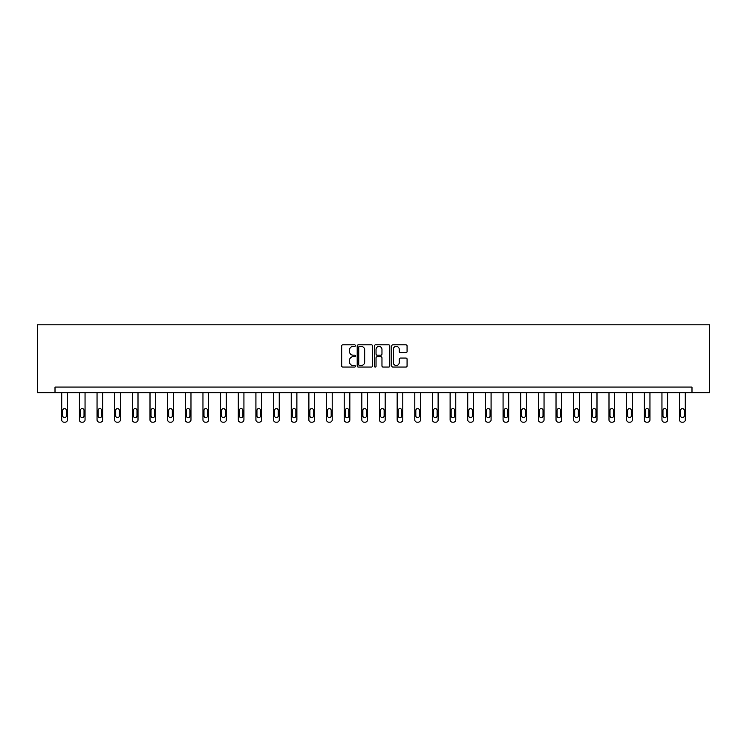 <?xml version="1.0" encoding="UTF-8"?>
<svg xmlns="http://www.w3.org/2000/svg" width="747" height="747" viewBox="0 0 747 747"><rect width="100%" height="100%" fill="white"/><g stroke="black" fill="none" stroke-linecap="round" stroke-linejoin="round"><path stroke-width="1.12" d="M355.395 345.618A0.775 0.775 0 0 0 354.62 344.843L342.817 344.843A1.111 1.111 0 0 0 341.706 345.954L341.706 365.946A1.111 1.111 0 0 0 342.817 367.057L354.62 367.057A0.775 0.775 0 0 0 355.395 366.282A0.775 0.775 0 0 0 354.62 365.498L353.088 365.498A3.558 3.558 0 0 1 349.531 361.95L349.531 360.278A3.558 3.558 0 0 1 353.088 356.73L354.62 356.73A0.775 0.775 0 0 0 355.395 355.945A0.775 0.775 0 0 0 354.62 355.17L353.088 355.17A3.558 3.558 0 0 1 349.531 351.613L349.531 349.951A3.558 3.558 0 0 1 353.088 346.393L354.62 346.393A0.775 0.775 0 0 0 355.395 345.618M405.966 352.668A1.111 1.111 0 0 0 407.068 351.557L407.068 345.954A1.111 1.111 0 0 0 405.966 344.843L392.857 344.843A1.111 1.111 0 0 0 391.745 345.954L391.745 365.946A1.111 1.111 0 0 0 392.857 367.057L405.966 367.057A1.111 1.111 0 0 0 407.068 365.946L407.068 359.167A1.111 1.111 0 0 0 405.966 358.056L400.355 358.056A1.111 1.111 0 0 0 399.243 359.167L399.243 362.528A2.969 2.969 0 0 1 396.274 365.498A2.969 2.969 0 0 1 393.296 362.528L393.296 349.363A2.969 2.969 0 0 1 396.274 346.393A2.969 2.969 0 0 1 399.243 349.363L399.243 351.557A1.111 1.111 0 0 0 400.355 352.668L405.966 352.668M691.993 392.726L709.65 392.726L709.65 324.833L37.35 324.833L37.35 392.726L691.993 392.726L691.993 387.067L55.007 387.067L55.007 392.726M372.529 345.954A1.111 1.111 0 0 0 371.418 344.843L358.308 344.843A1.111 1.111 0 0 0 357.197 345.954L357.197 365.946A1.111 1.111 0 0 0 358.308 367.057L371.418 367.057A1.111 1.111 0 0 0 372.529 365.946L372.529 345.954M375.582 344.843L388.692 344.843A1.111 1.111 0 0 1 389.803 345.954L389.803 365.946A1.111 1.111 0 0 1 388.692 367.057L383.08 367.057A1.111 1.111 0 0 1 381.969 365.946L381.969 357.841A1.111 1.111 0 0 0 380.858 356.73L377.142 356.73A1.111 1.111 0 0 0 376.03 357.841L376.03 366.282A0.775 0.775 0 0 1 375.246 367.057A0.775 0.775 0 0 1 374.471 366.282L374.471 345.954A1.111 1.111 0 0 1 375.582 344.843M359.531 346.393A0.775 0.775 0 0 0 358.756 347.178L358.756 364.723A0.775 0.775 0 0 0 359.531 365.498L361.146 365.498A3.558 3.558 0 0 0 364.695 361.95L364.695 349.951A3.558 3.558 0 0 0 361.146 346.393L359.531 346.393M381.969 349.419A2.969 2.969 0 0 0 379 346.449A2.969 2.969 0 0 0 376.03 349.419L376.03 354.059A1.111 1.111 0 0 0 377.142 355.17L380.858 355.17A1.111 1.111 0 0 0 381.969 354.059L381.969 349.419M67.398 392.726L67.398 419.907A2.26 2.26 0 0 1 65.129 422.167L63.999 422.167A2.26 2.26 0 0 1 61.74 419.907L61.74 392.726M66.38 415.836L66.38 410.402A1.811 1.811 0 0 0 64.569 408.59A1.811 1.811 0 0 0 62.757 410.402L62.757 415.836A1.811 1.811 0 0 0 64.569 417.648A1.811 1.811 0 0 0 66.38 415.836M85.046 392.726L85.046 419.907A2.26 2.26 0 0 1 82.786 422.167L81.656 422.167A2.26 2.26 0 0 1 79.387 419.907L79.387 392.726M84.028 415.836L84.028 410.402A1.811 1.811 0 0 0 82.217 408.59A1.811 1.811 0 0 0 80.405 410.402L80.405 415.836A1.811 1.811 0 0 0 82.217 417.648A1.811 1.811 0 0 0 84.028 415.836M102.703 392.726L102.703 419.907A2.26 2.26 0 0 1 100.434 422.167L99.304 422.167A2.26 2.26 0 0 1 97.045 419.907L97.045 392.726M101.685 415.836L101.685 410.402A1.811 1.811 0 0 0 99.874 408.59A1.811 1.811 0 0 0 98.062 410.402L98.062 415.836A1.811 1.811 0 0 0 99.874 417.648A1.811 1.811 0 0 0 101.685 415.836M120.351 392.726L120.351 419.907A2.26 2.26 0 0 1 118.091 422.167L116.962 422.167A2.26 2.26 0 0 1 114.693 419.907L114.693 392.726M119.333 415.836L119.333 410.402A1.811 1.811 0 0 0 117.522 408.59A1.811 1.811 0 0 0 115.72 410.402L115.72 415.836A1.811 1.811 0 0 0 117.522 417.648A1.811 1.811 0 0 0 119.333 415.836M138.008 392.726L138.008 419.907A2.26 2.26 0 0 1 135.749 422.167L134.609 422.167A2.26 2.26 0 0 1 132.35 419.907L132.35 392.726M136.99 415.836L136.99 410.402A1.811 1.811 0 0 0 135.179 408.59A1.811 1.811 0 0 0 133.368 410.402L133.368 415.836A1.811 1.811 0 0 0 135.179 417.648A1.811 1.811 0 0 0 136.99 415.836M155.665 392.726L155.665 419.907A2.26 2.26 0 0 1 153.396 422.167L152.267 422.167A2.26 2.26 0 0 1 150.007 419.907L150.007 392.726M154.648 415.836L154.648 410.402A1.811 1.811 0 0 0 152.836 408.59A1.811 1.811 0 0 0 151.025 410.402L151.025 415.836A1.811 1.811 0 0 0 152.836 417.648A1.811 1.811 0 0 0 154.648 415.836M173.313 392.726L173.313 419.907A2.26 2.26 0 0 1 171.054 422.167L169.924 422.167A2.26 2.26 0 0 1 167.655 419.907L167.655 392.726M172.296 415.836L172.296 410.402A1.811 1.811 0 0 0 170.484 408.59A1.811 1.811 0 0 0 168.673 410.402L168.673 415.836A1.811 1.811 0 0 0 170.484 417.648A1.811 1.811 0 0 0 172.296 415.836M190.971 392.726L190.971 419.907A2.26 2.26 0 0 1 188.702 422.167L187.572 422.167A2.26 2.26 0 0 1 185.312 419.907L185.312 392.726M189.953 415.836L189.953 410.402A1.811 1.811 0 0 0 188.141 408.59A1.811 1.811 0 0 0 186.33 410.402L186.33 415.836A1.811 1.811 0 0 0 188.141 417.648A1.811 1.811 0 0 0 189.953 415.836M208.618 392.726L208.618 419.907A2.26 2.26 0 0 1 206.359 422.167L205.229 422.167A2.26 2.26 0 0 1 202.96 419.907L202.96 392.726M207.601 415.836L207.601 410.402A1.811 1.811 0 0 0 205.789 408.59A1.811 1.811 0 0 0 203.978 410.402L203.978 415.836A1.811 1.811 0 0 0 205.789 417.648A1.811 1.811 0 0 0 207.601 415.836M226.276 392.726L226.276 419.907A2.26 2.26 0 0 1 224.016 422.167L222.877 422.167A2.26 2.26 0 0 1 220.617 419.907L220.617 392.726M225.258 415.836L225.258 410.402A1.811 1.811 0 0 0 223.446 408.59A1.811 1.811 0 0 0 221.635 410.402L221.635 415.836A1.811 1.811 0 0 0 223.446 417.648A1.811 1.811 0 0 0 225.258 415.836M243.933 392.726L243.933 419.907A2.26 2.26 0 0 1 241.664 422.167L240.534 422.167A2.26 2.26 0 0 1 238.274 419.907L238.274 392.726M242.906 415.836L242.906 410.402A1.811 1.811 0 0 0 241.104 408.59A1.811 1.811 0 0 0 239.292 410.402L239.292 415.836A1.811 1.811 0 0 0 241.104 417.648A1.811 1.811 0 0 0 242.906 415.836M261.581 392.726L261.581 419.907A2.26 2.26 0 0 1 259.321 422.167L258.191 422.167A2.26 2.26 0 0 1 255.922 419.907L255.922 392.726M260.563 415.836L260.563 410.402A1.811 1.811 0 0 0 258.751 408.59A1.811 1.811 0 0 0 256.94 410.402L256.94 415.836A1.811 1.811 0 0 0 258.751 417.648A1.811 1.811 0 0 0 260.563 415.836M279.238 392.726L279.238 419.907A2.26 2.26 0 0 1 276.969 422.167L275.839 422.167A2.26 2.26 0 0 1 273.579 419.907L273.579 392.726M278.22 415.836L278.22 410.402A1.811 1.811 0 0 0 276.409 408.59A1.811 1.811 0 0 0 274.597 410.402L274.597 415.836A1.811 1.811 0 0 0 276.409 417.648A1.811 1.811 0 0 0 278.22 415.836M296.886 392.726L296.886 419.907A2.26 2.26 0 0 1 294.626 422.167L293.496 422.167A2.26 2.26 0 0 1 291.227 419.907L291.227 392.726M295.868 415.836L295.868 410.402A1.811 1.811 0 0 0 294.057 408.59A1.811 1.811 0 0 0 292.245 410.402L292.245 415.836A1.811 1.811 0 0 0 294.057 417.648A1.811 1.811 0 0 0 295.868 415.836M314.543 392.726L314.543 419.907A2.26 2.26 0 0 1 312.283 422.167L311.144 422.167A2.26 2.26 0 0 1 308.885 419.907L308.885 392.726M313.525 415.836L313.525 410.402A1.811 1.811 0 0 0 311.714 408.59A1.811 1.811 0 0 0 309.902 410.402L309.902 415.836A1.811 1.811 0 0 0 311.714 417.648A1.811 1.811 0 0 0 313.525 415.836M332.2 392.726L332.2 419.907A2.26 2.26 0 0 1 329.931 422.167L328.801 422.167A2.26 2.26 0 0 1 326.542 419.907L326.542 392.726M331.173 415.836L331.173 410.402A1.811 1.811 0 0 0 329.371 408.59A1.811 1.811 0 0 0 327.56 410.402L327.56 415.836A1.811 1.811 0 0 0 329.371 417.648A1.811 1.811 0 0 0 331.173 415.836M349.848 392.726L349.848 419.907A2.26 2.26 0 0 1 347.588 422.167L346.459 422.167A2.26 2.26 0 0 1 344.19 419.907L344.19 392.726M348.83 415.836L348.83 410.402A1.811 1.811 0 0 0 347.019 408.59A1.811 1.811 0 0 0 345.207 410.402L345.207 415.836A1.811 1.811 0 0 0 347.019 417.648A1.811 1.811 0 0 0 348.83 415.836M367.505 392.726L367.505 419.907A2.26 2.26 0 0 1 365.236 422.167L364.106 422.167A2.26 2.26 0 0 1 361.847 419.907L361.847 392.726M366.488 415.836L366.488 410.402A1.811 1.811 0 0 0 364.676 408.59A1.811 1.811 0 0 0 362.865 410.402L362.865 415.836A1.811 1.811 0 0 0 364.676 417.648A1.811 1.811 0 0 0 366.488 415.836M385.153 392.726L385.153 419.907A2.26 2.26 0 0 1 382.894 422.167L381.764 422.167A2.26 2.26 0 0 1 379.495 419.907L379.495 392.726M384.135 415.836L384.135 410.402A1.811 1.811 0 0 0 382.324 408.59A1.811 1.811 0 0 0 380.512 410.402L380.512 415.836A1.811 1.811 0 0 0 382.324 417.648A1.811 1.811 0 0 0 384.135 415.836M402.81 392.726L402.81 419.907A2.26 2.26 0 0 1 400.541 422.167L399.412 422.167A2.26 2.26 0 0 1 397.152 419.907L397.152 392.726M401.793 415.836L401.793 410.402A1.811 1.811 0 0 0 399.981 408.59A1.811 1.811 0 0 0 398.17 410.402L398.17 415.836A1.811 1.811 0 0 0 399.981 417.648A1.811 1.811 0 0 0 401.793 415.836M420.458 392.726L420.458 419.907A2.26 2.26 0 0 1 418.199 422.167L417.069 422.167A2.26 2.26 0 0 1 414.8 419.907L414.8 392.726M419.44 415.836L419.44 410.402A1.811 1.811 0 0 0 417.629 408.59A1.811 1.811 0 0 0 415.827 410.402L415.827 415.836A1.811 1.811 0 0 0 417.629 417.648A1.811 1.811 0 0 0 419.44 415.836M438.115 392.726L438.115 419.907A2.26 2.26 0 0 1 435.856 422.167L434.717 422.167A2.26 2.26 0 0 1 432.457 419.907L432.457 392.726M437.098 415.836L437.098 410.402A1.811 1.811 0 0 0 435.286 408.59A1.811 1.811 0 0 0 433.475 410.402L433.475 415.836A1.811 1.811 0 0 0 435.286 417.648A1.811 1.811 0 0 0 437.098 415.836M455.773 392.726L455.773 419.907A2.26 2.26 0 0 1 453.504 422.167L452.374 422.167A2.26 2.26 0 0 1 450.114 419.907L450.114 392.726M454.755 415.836L454.755 410.402A1.811 1.811 0 0 0 452.943 408.59A1.811 1.811 0 0 0 451.132 410.402L451.132 415.836A1.811 1.811 0 0 0 452.943 417.648A1.811 1.811 0 0 0 454.755 415.836M473.421 392.726L473.421 419.907A2.26 2.26 0 0 1 471.161 422.167L470.031 422.167A2.26 2.26 0 0 1 467.762 419.907L467.762 392.726M472.403 415.836L472.403 410.402A1.811 1.811 0 0 0 470.591 408.59A1.811 1.811 0 0 0 468.78 410.402L468.78 415.836A1.811 1.811 0 0 0 470.591 417.648A1.811 1.811 0 0 0 472.403 415.836M491.078 392.726L491.078 419.907A2.26 2.26 0 0 1 488.809 422.167L487.679 422.167A2.26 2.26 0 0 1 485.419 419.907L485.419 392.726M490.06 415.836L490.06 410.402A1.811 1.811 0 0 0 488.249 408.59A1.811 1.811 0 0 0 486.437 410.402L486.437 415.836A1.811 1.811 0 0 0 488.249 417.648A1.811 1.811 0 0 0 490.06 415.836M508.726 392.726L508.726 419.907A2.26 2.26 0 0 1 506.466 422.167L505.336 422.167A2.26 2.26 0 0 1 503.067 419.907L503.067 392.726M507.708 415.836L507.708 410.402A1.811 1.811 0 0 0 505.896 408.59A1.811 1.811 0 0 0 504.094 410.402L504.094 415.836A1.811 1.811 0 0 0 505.896 417.648A1.811 1.811 0 0 0 507.708 415.836M526.383 392.726L526.383 419.907A2.26 2.26 0 0 1 524.123 422.167L522.984 422.167A2.26 2.26 0 0 1 520.724 419.907L520.724 392.726M525.365 415.836L525.365 410.402A1.811 1.811 0 0 0 523.554 408.59A1.811 1.811 0 0 0 521.742 410.402L521.742 415.836A1.811 1.811 0 0 0 523.554 417.648A1.811 1.811 0 0 0 525.365 415.836M544.04 392.726L544.04 419.907A2.26 2.26 0 0 1 541.771 422.167L540.641 422.167A2.26 2.26 0 0 1 538.382 419.907L538.382 392.726M543.022 415.836L543.022 410.402A1.811 1.811 0 0 0 541.211 408.59A1.811 1.811 0 0 0 539.399 410.402L539.399 415.836A1.811 1.811 0 0 0 541.211 417.648A1.811 1.811 0 0 0 543.022 415.836M561.688 392.726L561.688 419.907A2.26 2.26 0 0 1 559.428 422.167L558.298 422.167A2.26 2.26 0 0 1 556.029 419.907L556.029 392.726M560.67 415.836L560.67 410.402A1.811 1.811 0 0 0 558.859 408.59A1.811 1.811 0 0 0 557.047 410.402L557.047 415.836A1.811 1.811 0 0 0 558.859 417.648A1.811 1.811 0 0 0 560.67 415.836M579.345 392.726L579.345 419.907A2.26 2.26 0 0 1 577.076 422.167L575.946 422.167A2.26 2.26 0 0 1 573.687 419.907L573.687 392.726M578.327 415.836L578.327 410.402A1.811 1.811 0 0 0 576.516 408.59A1.811 1.811 0 0 0 574.704 410.402L574.704 415.836A1.811 1.811 0 0 0 576.516 417.648A1.811 1.811 0 0 0 578.327 415.836M596.993 392.726L596.993 419.907A2.26 2.26 0 0 1 594.733 422.167L593.604 422.167A2.26 2.26 0 0 1 591.335 419.907L591.335 392.726M595.975 415.836L595.975 410.402A1.811 1.811 0 0 0 594.164 408.59A1.811 1.811 0 0 0 592.352 410.402L592.352 415.836A1.811 1.811 0 0 0 594.164 417.648A1.811 1.811 0 0 0 595.975 415.836M614.65 392.726L614.65 419.907A2.26 2.26 0 0 1 612.391 422.167L611.251 422.167A2.26 2.26 0 0 1 608.992 419.907L608.992 392.726M613.632 415.836L613.632 410.402A1.811 1.811 0 0 0 611.821 408.59A1.811 1.811 0 0 0 610.01 410.402L610.01 415.836A1.811 1.811 0 0 0 611.821 417.648A1.811 1.811 0 0 0 613.632 415.836M632.307 392.726L632.307 419.907A2.26 2.26 0 0 1 630.038 422.167L628.909 422.167A2.26 2.26 0 0 1 626.649 419.907L626.649 392.726M631.28 415.836L631.28 410.402A1.811 1.811 0 0 0 629.478 408.59A1.811 1.811 0 0 0 627.667 410.402L627.667 415.836A1.811 1.811 0 0 0 629.478 417.648A1.811 1.811 0 0 0 631.28 415.836M649.955 392.726L649.955 419.907A2.26 2.26 0 0 1 647.696 422.167L646.566 422.167A2.26 2.26 0 0 1 644.297 419.907L644.297 392.726M648.938 415.836L648.938 410.402A1.811 1.811 0 0 0 647.126 408.59A1.811 1.811 0 0 0 645.315 410.402L645.315 415.836A1.811 1.811 0 0 0 647.126 417.648A1.811 1.811 0 0 0 648.938 415.836M667.613 392.726L667.613 419.907A2.26 2.26 0 0 1 665.344 422.167L664.214 422.167A2.26 2.26 0 0 1 661.954 419.907L661.954 392.726M666.595 415.836L666.595 410.402A1.811 1.811 0 0 0 664.783 408.59A1.811 1.811 0 0 0 662.972 410.402L662.972 415.836A1.811 1.811 0 0 0 664.783 417.648A1.811 1.811 0 0 0 666.595 415.836M685.26 392.726L685.26 419.907A2.26 2.26 0 0 1 683.001 422.167L681.871 422.167A2.26 2.26 0 0 1 679.602 419.907L679.602 392.726M684.243 415.836L684.243 410.402A1.811 1.811 0 0 0 682.431 408.59A1.811 1.811 0 0 0 680.62 410.402L680.62 415.836A1.811 1.811 0 0 0 682.431 417.648A1.811 1.811 0 0 0 684.243 415.836"/></g></svg>
